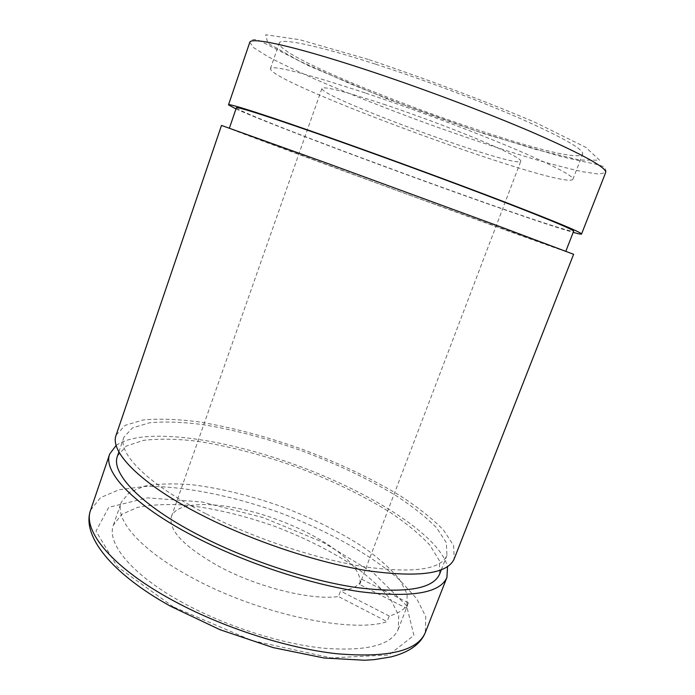 <?xml version="1.0" encoding="UTF-8"?>
<svg xmlns="http://www.w3.org/2000/svg" width="695" height="695" viewBox="0 0 695 695"><rect width="100%" height="100%" fill="white"/><g stroke="black" fill="none" stroke-linecap="round" stroke-linejoin="round"><path stroke-width="0.52" stroke-dasharray="3.48 2.61" d="M365.023 92.895C304.436 73.053 272.909 64.974 270.442 68.64C269.13 82.861 564.714 191.029 572.88 179.319C573.627 175.931 553.289 165.419 511.868 147.774C470.975 130.599 412.978 108.907 365.023 92.895M375.317 64.079C316.442 45.027 280.024 37.782 279.251 43.055C276.341 62.02 572.654 170.457 582.679 154.09C583.878 149.538 563.845 138.01 522.571 119.514C481.791 101.592 423.62 79.656 375.317 64.079M385.855 104.945C345.406 91.592 324.105 86.076 321.941 88.378C318.579 96.709 518.001 169.684 520.807 161.153C521.042 158.808 507.619 151.884 480.549 140.39C454.009 129.261 417.017 115.405 385.855 104.945M359.689 584.504L361.435 579.986C359.211 585.781 352.243 589.464 340.533 591.037L338.448 596.536C311.725 600.549 258.158 587.466 219.42 566.66C183.984 546.783 167.999 530.05 171.465 516.463C178.129 498.836 228.125 501.686 275.906 519.122C323.774 536.297 364.701 566.329 359.689 584.504L406.349 608.203L406.914 606.9L407.148 593.973L399.373 579.222C390.651 568.805 378.966 558.346 364.328 547.834C340.272 532.101 312.715 518.366 281.64 506.612C250.322 495.535 220.402 488.238 191.872 484.728C173.915 483.303 158.243 483.755 144.847 486.074L129.392 492.329L121.225 502.355C114.406 519.434 140.364 550.084 191.872 577.58C257.923 613.937 352.009 633.823 387.072 621.625L338.448 596.536M182.889 602.747C131.729 574.878 106.248 543.16 113.424 525.046L121.807 514.326L137.454 507.437C150.937 504.709 166.696 503.918 184.705 505.057C213.287 508.167 243.207 515.238 274.447 526.263C305.426 538.008 332.844 551.917 356.691 567.989C371.173 578.753 382.693 589.525 391.242 600.306L398.739 615.666L398.226 629.27C391.381 645.368 366.1 651.641 322.393 648.087C279.772 643.535 224.815 625.778 182.889 602.747M361.687 579.248L408.408 602.878L406.349 608.203M408.408 602.878C405.593 608.716 399.199 613.112 389.226 616.048L387.072 621.625M116.187 445.399C142.84 426.626 223.017 438.276 296.756 465.294C370.522 492.251 439.283 535.115 447.528 566.651M117.472 456.007L126.29 446.077L143.439 440.378C158.364 438.606 175.852 438.832 195.903 441.056C227.725 445.834 261.146 454.452 296.174 466.892C330.959 479.993 362.052 494.996 389.443 511.885C406.193 523.126 419.693 534.238 429.953 545.228L439.37 560.648L439.692 573.922M205.772 513.648C147.201 483.894 117.42 453.018 123.91 437.155L132.51 427.885L149.486 422.795C164.315 421.405 181.734 421.952 201.732 424.445C233.503 429.588 266.932 438.415 302.03 450.907C336.893 464.017 368.124 478.855 395.707 495.431C412.595 506.429 426.252 517.254 436.677 527.896L446.364 542.734L446.946 555.366C440.847 569.639 413.421 573.462 364.658 566.825C316.937 559.284 254.083 538.356 205.772 513.648M116.143 435.07L125.196 425.323L143.048 419.988C158.634 418.538 176.886 419.128 197.823 421.743C231.044 427.147 265.959 436.364 302.577 449.396C338.96 463.07 371.582 478.568 400.433 495.891C418.121 507.402 432.446 518.739 443.41 529.903L453.6 545.497L454.217 558.789M221.497 125.439L397.262 190.673L573.61 254.292M330.116 164.402L229.341 128.323C233.989 131.164 560.379 250.6 565.756 251.434L494.744 224.737L330.116 164.402M236.361 107.777C239.61 114.823 566.625 234.493 573.653 231.209M235.961 108.95C285.966 131.607 520.381 217.387 573.21 232.365M389.226 616.048L340.533 591.037M368.307 59.44L299.936 39.763L265.716 34.75L267.757 43.116L299.189 60.917L350.384 83.843C391.12 100.401 433.133 116.117 476.414 130.999L535.133 149.286L579.517 160.05L599.559 160.18L585.868 147.392L534.82 122.198C482.921 100.245 427.416 79.326 368.307 59.44M173.35 606.874L117.333 566.72L95.971 531.136L108.715 507.35L147.41 497.846L201.976 501.964L263.162 517.619L322.88 542.256L373.406 572.897L406.584 605.693L413.925 635.352L388.783 655.029L331.046 657.87L252.007 640.582L173.35 606.874M90.619 510.095L100.549 497.603L119.114 489.74L144.464 486.465C182.924 485.701 231.904 495.596 279.451 512.589C326.737 530.302 370.531 554.358 399.425 579.769L416.67 598.63L425.774 616.613L425.297 632.572M249.766 42.36L253.927 47.851L267.784 56.512C281.171 63.566 297.755 71.472 317.554 80.229C349.437 93.929 384.405 107.786 422.456 121.825C460.577 135.664 496.23 147.644 529.425 157.765C550.197 163.855 567.971 168.52 582.74 171.769L598.925 174.097L605.64 172.595C606.518 170.866 605.675 168.859 603.112 166.583C600.532 165.262 595.102 163.864 586.841 162.361L561.699 156.74L484.528 133.866L386.741 98.673L308.45 65.704L260.747 41.213C254.909 38.694 251.251 39.076 249.766 42.36M572.88 179.319L582.679 154.09M270.442 68.64L279.251 43.055M361.435 579.986L520.807 161.153M171.465 516.463L321.941 88.378M398.226 629.27L406.914 606.9M113.424 525.046L121.225 502.355M441.29 569.839L446.946 555.366M118.888 451.863L123.91 437.155"/><path stroke-width="1.04" d="M447.528 566.651L446.937 577.38C440.256 593.2 411.318 597.978 360.114 591.706C309.996 584.399 244.11 562.568 193.809 536.297C132.962 504.744 102.625 471.497 109.714 453.974L116.187 445.399M441.29 569.839L439.692 573.922C433.263 589.047 405.619 593.608 356.761 587.588C308.971 580.612 246.265 559.857 198.231 534.846C139.982 504.718 110.661 472.835 117.472 456.007L118.888 451.863M201.394 514.952C140.208 483.781 109.393 451.594 116.143 435.07L221.497 125.439L326.502 163.03L499.297 226.362L573.61 254.292L454.217 558.789C447.893 573.722 419.181 577.727 368.081 570.803C318.032 562.915 251.99 540.901 201.394 514.952M565.852 251.19L573.653 231.209C573.731 229.793 550.336 220.002 503.449 201.854C457.128 184.019 391.711 159.902 338.439 141.024C273.882 118.141 235.814 105.979 236.361 107.777L229.428 128.071M573.21 232.365C578.509 233.868 581.289 234.423 581.55 234.033C581.698 232.573 557.208 222.331 508.08 203.305C459.491 184.601 390.712 159.242 334.877 139.469C267.393 115.552 227.934 102.964 228.507 104.841L235.961 108.95M171.309 599.594C111.487 566.911 82.54 530.572 90.619 510.095C81.272 535.828 111.73 573.714 170.753 606.344L219.994 629.705L273.092 647.584L324.148 658.017L364.719 660.25L374.214 659.633L391.094 656.888C409.164 652.249 420.562 644.143 425.297 632.572C417.582 651.015 387.984 658.069 336.493 653.708C286.166 648.122 220.749 626.829 171.309 599.594M581.55 234.033L605.64 172.595C607.074 167.86 583.444 154.768 534.742 133.318C486.474 112.434 417.191 86.406 360.323 67.893C291.596 45.462 250.417 36.826 249.766 42.36L228.507 104.841M425.297 632.572L446.937 577.38M90.619 510.095L109.714 453.974"/></g></svg>
